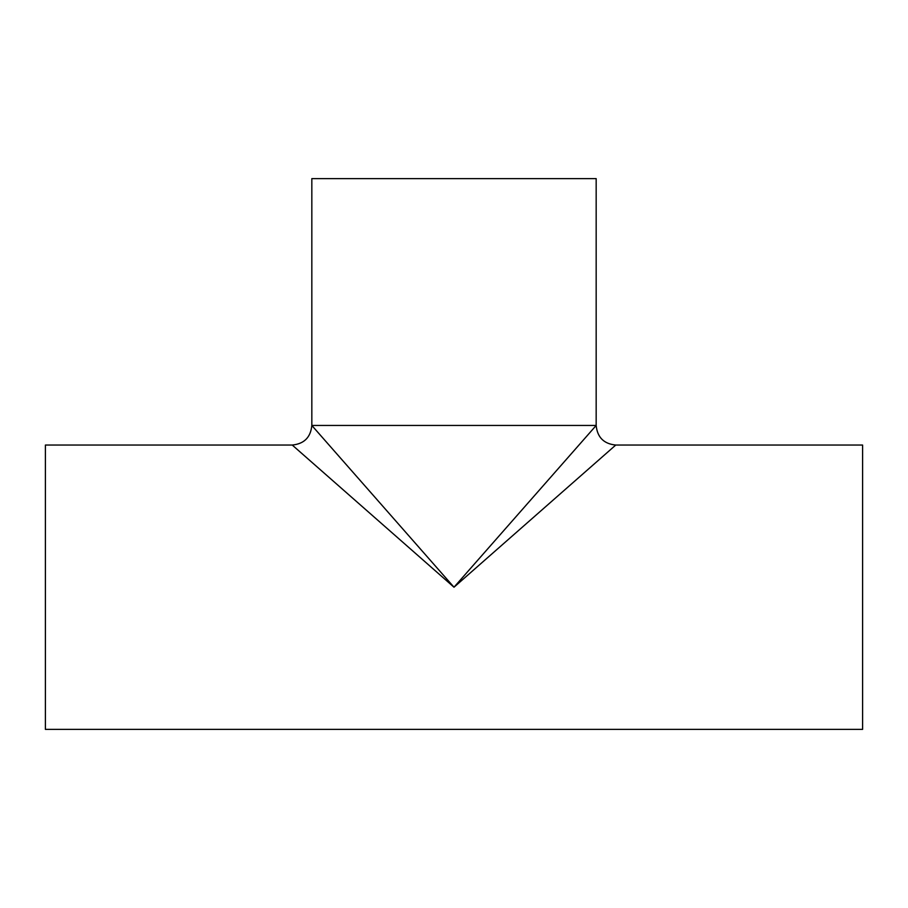 <?xml version="1.0" encoding="UTF-8"?>
<svg xmlns="http://www.w3.org/2000/svg" width="908" height="908" viewBox="0 0 908 908"><rect width="100%" height="100%" fill="white"/><g stroke="black" fill="none" stroke-linecap="round" stroke-linejoin="round"><path stroke-width="1.36" d="M311.83 425.455L596.17 425.455L311.83 425.455L311.83 178.615L596.17 178.615L596.17 425.455L454 587.215L615.76 445.045L862.6 445.045L862.6 729.385L45.4 729.385L45.4 445.045L292.24 445.045L454 587.215L311.83 425.455C310.672 437.35 304.135 443.887 292.24 445.045M596.17 425.455C597.328 437.35 603.865 443.887 615.76 445.045"/></g></svg>
